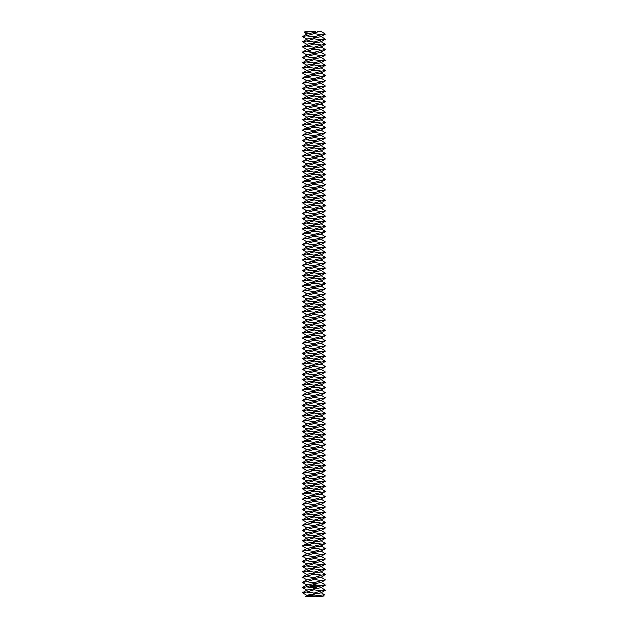 <?xml version="1.0" encoding="UTF-8"?>
<svg xmlns="http://www.w3.org/2000/svg" width="628" height="628" viewBox="0 0 628 628"><rect width="100%" height="100%" fill="white"/><g stroke="black" fill="none" stroke-linecap="round" stroke-linejoin="round"><path stroke-width="0.94" d="M321.465 34.713L314 36.895L306.535 35.882L314 33.7L321.465 34.713L325.186 34.171L321.073 31.4L317.085 31.4M304.321 32.413L305.341 31.4L314 31.4L304.321 32.413L307.21 34.171M307.21 595.47L302.657 592.808L306.535 591.992L314 593.005L314 594.002L307.21 595.132L305.341 596.6L322.659 596.6L324.472 594.692L320.79 592.534M307.21 39.368L302.657 36.699L307.21 33.834L321.073 31.4M311.574 31.738L315.374 31.51M305.177 596.325L314 594.999L318.891 595.313L324.503 594.763M318.891 595.313L314 596.6L310.201 595.799M307.21 44.564L302.657 41.895L307.21 39.03L320.79 36.769L325.304 34.124M321.465 39.909L314 42.092L306.535 41.087L314 38.897L321.465 39.909L325.343 39.297L320.79 36.432M302.657 36.495L306.535 35.882M314 594.999L314 594.002L320.79 592.871L325.343 590.21L320.79 587.337M302.657 592.596L307.21 589.935L320.79 587.675L325.343 585.006L320.79 582.14M306.535 591.992L314 589.802L321.465 590.815L325.343 590.21M314 593.005L321.465 590.815M321.465 585.618L314 587.808L306.535 586.795L314 584.605L321.465 585.618L325.343 585.006M307.21 590.273L302.657 587.612L306.535 586.795M307.21 49.761L302.657 47.092L307.21 44.227L320.79 41.966L325.343 39.297M321.465 45.106L314 47.296L306.535 46.284L314 44.093L321.465 45.106L325.343 44.494L320.79 41.629M302.657 41.691L306.535 41.087M302.657 587.4L307.21 584.739L320.79 582.478L325.343 579.809L320.79 576.944M313.474 586.788L313.254 587.188L313.474 586.788M313.882 586.67L313.608 587.141L313.882 586.67M314.534 586.591L314.377 587.047L314.534 586.591M310.468 585.563L310.106 586.725L311.268 587.078L311.629 585.916L310.468 585.563M314.926 586.544L314.644 587.015L314.926 586.544M312.085 585.822L312.736 586.238L312.218 586.521L312.862 586.426L312.21 586.01L312.728 585.728L312.085 585.822M312.917 585.696L313.333 586.497L313.592 585.563L312.917 585.696M313.772 585.484L313.835 586.387L314.416 586.364L313.843 585.586L314.361 585.469L313.772 585.484M315.295 585.327L315.036 585.916L314.55 585.445L314.707 586.332L314.675 585.626L315.052 586.073L315.319 585.539L315.499 586.175L315.295 585.327M316.182 585.194L315.617 585.312L315.774 586.199L316.182 585.194M316.449 585.155L316.567 586.097L316.449 585.155M318.365 585.83L317.941 585.398L318.365 585.83M317.305 585.053L316.732 585.178L316.897 586.057L317.47 585.94L316.936 585.948L317.305 585.053M318.451 585.335L318.514 585.861L318.451 585.335M318.914 585.28L319.299 585.908L318.914 585.28M321.465 580.421L314 582.611L306.535 581.599L314 579.409L321.465 580.421L325.343 579.809M307.21 585.076L302.657 582.407L306.535 581.599M307.21 54.958L302.657 52.289L307.21 49.424L320.79 47.163L325.343 44.494M321.465 50.303L314 52.493L306.535 51.48L314 49.29L321.465 50.303L325.343 49.691L320.79 46.825M302.657 46.888L306.535 46.284M302.657 582.203L307.21 579.542L320.79 577.281L325.343 574.612L320.79 571.747M321.465 575.224L314 577.415L306.535 576.402L314 574.212L321.465 575.224L325.343 574.612M307.21 579.88L302.657 577.211L306.535 576.402M307.21 60.155L302.657 57.486L307.21 54.62L320.79 52.36L325.343 49.691M321.465 55.5L314 57.69L306.535 56.677L314 54.487L321.465 55.5L325.343 54.887L320.79 52.022M302.657 52.085L306.535 51.48M302.657 577.006L307.21 574.345L320.79 572.084L325.343 569.415L320.79 566.55M321.465 570.028L314 572.218L306.535 571.205L314 569.015L321.465 570.028L325.343 569.415M307.21 574.683L302.657 572.014L306.535 571.205M307.21 65.351L302.657 62.69L307.21 59.817L320.79 57.556L325.343 54.887M321.465 60.696L314 62.886L306.535 61.874L314 59.684L321.465 60.696L325.343 60.092L320.79 57.219M302.657 57.281L306.535 56.677M302.657 571.81L307.21 569.149L320.79 566.888L325.343 564.219L320.79 561.354M310.821 585.9L311.292 586.269L310.923 586.74L310.452 586.371L310.821 585.9M321.465 564.831L314 567.013L306.535 566.009L314 563.818L321.465 564.831L325.343 564.219M307.21 569.486L302.657 566.817L306.535 566.009M307.21 70.548L302.657 67.887L307.21 65.014L320.79 62.753L325.343 60.092M321.465 65.893L314 68.083L306.535 67.07L314 64.88L321.465 65.893L325.343 65.288L320.79 62.415M302.657 62.478L306.535 61.874M302.657 566.613L307.21 563.952L320.79 561.691L325.343 559.022L320.79 556.149M321.465 559.634L314 561.817L306.535 560.804L314 558.622L321.465 559.634L325.343 559.022M307.21 564.289L302.657 561.62L306.535 560.804M307.21 75.745L302.657 73.084L307.21 70.21L320.79 67.95L325.343 65.288M321.465 71.09L314 73.28L306.535 72.267L314 70.077L321.465 71.09L325.343 70.485L320.79 67.612M302.657 67.675L306.535 67.07M302.657 561.416L307.21 558.755L320.79 556.486L325.343 553.825L320.79 550.952M321.465 554.438L314 556.62L306.535 555.607L314 553.425L321.465 554.438L325.343 553.825M307.21 559.085L302.657 556.424L306.535 555.607M307.956 76.875L314 75.274L321.465 76.286L320.045 76.875L314 78.476L306.535 77.464L307.956 76.875L304.706 76.875L307.21 75.407L320.79 73.146L325.343 70.485M321.465 76.286L325.343 75.47L320.79 72.809M302.657 72.872L306.535 72.267M302.657 556.22L307.21 553.551L320.79 551.29L325.343 548.629L320.79 545.756M321.465 549.233L314 551.423L306.535 550.411L314 548.228L321.465 549.233L325.343 548.629M307.21 553.888L302.657 551.227L306.535 550.411M302.657 551.023L307.21 548.354L320.79 546.093L323.294 544.625L320.045 544.625L325.343 543.432L320.79 540.559M320.045 544.625L314 546.227L306.535 545.214L314 543.024L321.465 544.036M307.21 548.691L302.657 546.03L306.535 545.214M307.21 86.138L302.657 83.273L307.21 80.604L320.79 78.343L323.294 76.875L320.045 76.875M302.657 83.273L306.535 82.66L314 83.673L325.343 80.879L320.79 78.005M307.21 91.335L302.657 88.674L307.21 85.8L320.79 83.54L325.343 80.879M307.21 80.941L302.657 78.28L306.535 77.464M306.535 82.66L314 80.47L321.465 81.483M321.465 86.68L314 88.87L306.535 87.857L314 85.667L321.465 86.68L325.343 86.075L320.79 83.202M307.21 96.531L302.657 93.87L307.21 90.997L320.79 88.736L325.343 86.075M307.956 544.625L304.706 544.625L307.21 543.157L320.79 540.896L325.343 538.235L320.79 535.362M321.465 538.84L314 541.03L306.535 540.017L314 537.827L321.465 538.84L325.343 538.235M307.21 543.495L302.657 540.834L306.535 540.017M302.657 540.63L307.21 537.961L320.79 535.7L325.343 533.039L320.79 530.165M321.465 91.876L314 94.067L306.535 93.054L314 90.864L321.465 91.876L325.343 91.272L320.79 88.399M302.657 88.47L306.535 87.857M307.21 101.728L302.657 99.067L307.21 96.194L320.79 93.933L325.343 91.272M321.465 533.643L314 535.833L306.535 534.821L314 532.63L321.465 533.643L325.343 533.039M307.21 538.298L302.657 535.637L306.535 534.821M302.657 535.433L307.21 532.764L320.79 530.503L325.343 527.842L320.79 524.969M321.465 97.073L314 99.263L306.535 98.251L314 96.068L321.465 97.073L325.343 96.469L320.79 93.596M302.657 93.666L306.535 93.054M307.21 106.925L302.657 104.264L307.21 101.391L320.79 99.13L325.343 96.469M321.465 528.446L314 530.636L306.535 529.624L314 527.434L321.465 528.446L325.343 527.842M307.21 533.101L302.657 530.44L306.535 529.624M302.657 530.228L307.21 527.567L320.79 525.306L325.343 522.645L320.79 519.772M321.465 102.278L314 104.46L306.535 103.447L314 101.265L321.465 102.278L325.343 101.665L320.79 98.792M302.657 98.863L306.535 98.251M307.21 112.129L302.657 109.46L307.21 106.595L320.79 104.327L325.343 101.665M321.465 523.25L314 525.44L306.535 524.427L314 522.237L321.465 523.25L325.343 522.645M307.21 527.905L302.657 525.244L306.535 524.427M302.657 525.032L307.21 522.37L320.79 520.11L325.343 517.448L320.79 514.575M321.465 107.474L314 109.657L306.535 108.644L314 106.462L321.465 107.474L325.343 106.862L320.79 103.989M302.657 104.06L306.535 103.447M307.21 117.326L302.657 114.657L307.21 111.792L320.79 109.531L325.343 106.862M321.465 518.053L314 520.243L306.535 519.23L314 517.04L321.465 518.053L325.343 517.448M307.21 522.708L302.657 520.047L306.535 519.23M302.657 519.835L307.21 517.174L320.79 514.913L325.343 512.252L320.79 509.379M321.465 112.671L314 114.853L306.535 113.849L314 111.658L321.465 112.671L325.343 112.059L320.79 109.194M302.657 109.256L306.535 108.644M307.21 122.523L302.657 119.854L307.21 116.989L320.79 114.728L325.343 112.059M321.465 512.856L314 515.046L306.535 514.034L314 511.844L321.465 512.856L325.343 512.252M307.21 517.511L302.657 514.85L306.535 514.034M302.657 514.638L307.21 511.977L320.79 509.716L325.343 507.047L320.79 504.182M321.465 117.868L314 120.058L306.535 119.045L314 116.855L321.465 117.868L325.343 117.255L320.79 114.39M302.657 114.453L306.535 113.849M307.21 127.719L302.657 125.051L307.21 122.185L320.79 119.924L325.343 117.255M321.465 507.66L314 509.85L306.535 508.837L314 506.647L321.465 507.66L325.343 507.047M307.21 512.315L302.657 509.646L306.535 508.837M302.657 509.441L307.21 506.78L320.79 504.52L325.343 501.851L320.79 498.985M321.465 123.064L314 125.255L306.535 124.242L314 122.052L321.465 123.064L325.343 122.452L320.79 119.587M302.657 119.65L306.535 119.045M307.956 128.85L314 127.249L321.465 128.261L320.045 128.85L314 130.451L306.535 129.439L307.956 128.85L304.706 128.85L307.21 127.382L320.79 125.121L325.343 122.452M321.465 502.463L314 504.653L306.535 503.64L314 501.45L321.465 502.463L325.343 501.851M307.21 507.118L302.657 504.449L306.535 503.64M302.657 504.245L307.21 501.584L320.79 499.323L325.343 496.654L320.79 493.789M321.465 128.261L325.343 127.445L320.79 124.784M302.657 124.846L306.535 124.242M321.465 497.266L314 499.456L306.535 498.444L314 496.253L321.465 497.266L325.343 496.654M307.21 501.921L302.657 499.252L306.535 498.444M302.657 499.048L307.21 496.387L320.79 494.126L323.294 492.658L320.045 492.658L325.343 491.457L320.79 488.592M307.21 138.113L302.657 135.24L307.21 132.579L320.79 130.318L323.294 128.85L320.045 128.85M320.045 492.658L314 494.252L306.535 493.247L314 491.057L321.465 492.069M307.21 496.724L302.657 494.055L306.535 493.247M302.657 135.24L306.535 134.635L314 135.648L325.343 132.846L320.79 129.98M307.21 143.31L302.657 140.648L307.21 137.775L320.79 135.515L325.343 132.846M307.21 132.916L302.657 130.247L306.535 129.439M306.535 134.635L314 132.445L321.465 133.458M307.956 492.658L304.706 492.658L307.21 491.19L320.79 488.929L325.343 486.26L320.79 483.395M321.465 138.655L314 140.845L306.535 139.832L314 137.642L321.465 138.655L325.343 138.05L320.79 135.177M307.21 148.506L302.657 145.845L307.21 142.972L320.79 140.711L325.343 138.05M321.465 486.873L314 489.055L306.535 488.042L314 485.86L321.465 486.873L325.343 486.26M307.21 491.528L302.657 488.859L306.535 488.042M302.657 488.655L307.21 485.994L320.79 483.725L325.343 481.064L320.79 478.191M321.465 143.851L314 146.041L306.535 145.029L314 142.839L321.465 143.851L325.343 143.247L320.79 140.374M302.657 140.437L306.535 139.832M307.21 153.703L302.657 151.042L307.21 148.169L320.79 145.908L325.343 143.247M321.465 481.676L314 483.858L306.535 482.846L314 480.663L321.465 481.676L325.343 481.064M307.21 486.331L302.657 483.662L306.535 482.846M302.657 483.458L307.21 480.789L320.79 478.528L325.343 475.867L320.79 472.994M321.465 149.048L314 151.238L306.535 150.225L314 148.035L321.465 149.048L325.343 148.444L320.79 145.57M302.657 145.633L306.535 145.029M307.21 158.9L302.657 156.239L307.21 153.365L320.79 151.105L325.343 148.444M321.465 476.471L314 478.662L306.535 477.649L314 475.467L321.465 476.471L325.343 475.867M307.21 481.127L302.657 478.465L306.535 477.649M302.657 478.261L307.21 475.592L320.79 473.331L325.343 470.67L320.79 467.797M321.465 154.245L314 156.435L306.535 155.422L314 153.232L321.465 154.245L325.343 153.64L320.79 150.767M302.657 150.83L306.535 150.225M307.21 164.096L302.657 161.435L307.21 158.562L320.79 156.301L325.343 153.64M321.465 471.275L314 473.465L306.535 472.452L314 470.262L321.465 471.275L325.343 470.67M307.21 475.93L302.657 473.269L306.535 472.452M302.657 473.065L307.21 470.396L320.79 468.135L325.343 465.474L320.79 462.601M321.465 159.441L314 161.632L306.535 160.619L314 158.429L321.465 159.441L325.343 158.837L320.79 155.964M302.657 156.034L306.535 155.422M307.21 169.293L302.657 166.632L307.21 163.759L320.79 161.498L325.343 158.837M321.465 466.078L314 468.268L306.535 467.256L314 465.065L321.465 466.078L325.343 465.474M307.21 470.733L302.657 468.072L306.535 467.256M302.657 467.868L307.21 465.199L320.79 462.938L325.343 460.277L320.79 457.404M321.465 164.638L314 166.828L306.535 165.816L314 163.625L321.465 164.638L325.343 164.034L320.79 161.161M302.657 161.231L306.535 160.619M307.21 174.49L302.657 171.829L307.21 168.956L320.79 166.695L325.343 164.034M321.465 460.881L314 463.072L306.535 462.059L314 459.869L321.465 460.881L325.343 460.277M307.21 465.536L302.657 462.875L306.535 462.059M302.657 462.671L307.21 460.002L320.79 457.741L325.343 455.08L320.79 452.207M321.465 169.835L314 172.025L306.535 171.012L314 168.822L321.465 169.835L325.343 169.23L320.79 166.357M302.657 166.428L306.535 165.816M307.21 179.687L302.657 177.025L307.21 174.152L320.79 171.891L325.343 169.23M321.465 455.685L314 457.875L306.535 456.862L314 454.672L321.465 455.685L325.343 455.08M307.21 460.34L302.657 457.679L306.535 456.862M302.657 457.474L307.21 454.805L320.79 452.545L325.343 449.884L320.79 447.01M321.465 175.031L314 177.222L306.535 176.209L314 174.027L321.465 175.031L325.343 174.427L320.79 171.554M302.657 171.625L306.535 171.012M307.956 180.817L314 179.223L321.465 180.236L320.045 180.817L314 182.418L306.535 181.406L307.956 180.817L304.706 180.817L307.21 179.349L320.79 177.088L325.343 174.427M321.465 450.488L314 452.678L306.535 451.665L314 449.475L321.465 450.488L325.343 449.884M307.21 455.143L302.657 452.482L306.535 451.665M302.657 452.27L307.21 449.609L320.79 447.348L325.343 444.687L320.79 441.814M321.465 180.236L325.343 179.42L320.79 176.751M302.657 176.821L306.535 176.209M321.465 445.291L314 447.481L306.535 446.469L314 444.279L321.465 445.291L325.343 444.687M307.21 449.946L302.657 447.285L306.535 446.469M302.657 447.073L307.21 444.412L320.79 442.151L323.294 440.683L320.045 440.683L325.343 439.49L320.79 436.617M307.21 190.088L302.657 187.215L307.21 184.554L320.79 182.285L323.294 180.817L320.045 180.817M320.045 440.683L314 442.285L306.535 441.272L314 439.082L321.465 440.095M307.21 444.75L302.657 442.088L306.535 441.272M302.657 187.215L306.535 186.602L314 187.615L325.343 184.82L320.79 181.955M307.21 195.284L302.657 192.615L307.21 189.75L320.79 187.489L325.343 184.82M307.21 184.891L302.657 182.222L306.535 181.406M306.535 186.602L314 184.42L321.465 185.433M307.956 440.683L304.706 440.683L307.21 439.215L320.79 436.955L325.343 434.286L320.79 431.42M321.465 190.629L314 192.812L306.535 191.807L314 189.617L321.465 190.629L325.343 190.017L320.79 187.152M307.21 200.481L302.657 197.812L307.21 194.947L320.79 192.686L325.343 190.017M321.465 434.898L314 437.088L306.535 436.075L314 433.885L321.465 434.898L325.343 434.286M307.21 439.553L302.657 436.892L306.535 436.075M302.657 436.68L307.21 434.019L320.79 431.758L325.343 429.089L320.79 426.224M321.465 195.826L314 198.016L306.535 197.004L314 194.813L321.465 195.826L325.343 195.214L320.79 192.349M302.657 192.411L306.535 191.807M307.21 205.678L302.657 203.009L307.21 200.144L320.79 197.883L325.343 195.214M321.465 429.701L314 431.891L306.535 430.879L314 428.689L321.465 429.701L325.343 429.089M307.21 434.356L302.657 431.687L306.535 430.879M302.657 431.483L307.21 428.822L320.79 426.561L325.343 423.892L320.79 421.027M321.465 201.023L314 203.213L306.535 202.2L314 200.01L321.465 201.023L325.343 200.411L320.79 197.545M302.657 197.608L306.535 197.004M307.21 210.875L302.657 208.206L307.21 205.34L320.79 203.079L325.343 200.411M321.465 424.504L314 426.695L306.535 425.682L314 423.492L321.465 424.504L325.343 423.892M307.21 429.16L302.657 426.49L306.535 425.682M302.657 426.286L307.21 423.625L320.79 421.364L325.343 418.695L320.79 415.83M321.465 206.22L314 208.41L306.535 207.397L314 205.207L321.465 206.22L325.343 205.607L320.79 202.742M302.657 202.805L306.535 202.2M307.21 216.071L302.657 213.41L307.21 210.537L320.79 208.276L325.343 205.607M321.465 419.308L314 421.498L306.535 420.485L314 418.295L321.465 419.308L325.343 418.695M307.21 423.963L302.657 421.294L306.535 420.485M302.657 421.09L307.21 418.429L320.79 416.168L325.343 413.499L320.79 410.634M321.465 211.416L314 213.606L306.535 212.594L314 210.404L321.465 211.416L325.343 210.812L320.79 207.939M302.657 208.001L306.535 207.397M307.21 221.268L302.657 218.607L307.21 215.734L320.79 213.473L325.343 210.812M321.465 414.111L314 416.293L306.535 415.289L314 413.098L321.465 414.111L325.343 413.499M307.21 418.766L302.657 416.097L306.535 415.289M302.657 415.893L307.21 413.232L320.79 410.971L325.343 408.302L320.79 405.429M321.465 216.613L314 218.803L306.535 217.79L314 215.6L321.465 216.613L325.343 216.008L320.79 213.135M302.657 213.198L306.535 212.594M307.21 226.465L302.657 223.804L307.21 220.93L320.79 218.67L325.343 216.008M321.465 408.914L314 411.097L306.535 410.084L314 407.902L321.465 408.914L325.343 408.302M307.21 413.569L302.657 410.9L306.535 410.084M302.657 410.696L307.21 408.035L320.79 405.767L325.343 403.105L320.79 400.232M321.465 221.81L314 224L306.535 222.987L314 220.797L321.465 221.81L325.343 221.205L320.79 218.332M302.657 218.395L306.535 217.79M307.21 231.661L302.657 229L307.21 226.127L320.79 223.866L325.343 221.205M321.465 403.718L314 405.9L306.535 404.887L314 402.705L321.465 403.718L325.343 403.105M307.21 408.365L302.657 405.704L306.535 404.887M302.657 405.5L307.21 402.831L320.79 400.57L325.343 397.909L320.79 395.036M321.465 227.006L314 229.196L306.535 228.184L314 225.994L321.465 227.006L325.343 226.402L320.79 223.529M302.657 223.592L306.535 222.987M307.956 232.792L314 231.19L321.465 232.203L320.045 232.792L314 234.393L306.535 233.381L307.956 232.792L304.706 232.792L307.21 231.324L320.79 229.063L325.343 226.402M321.465 398.513L314 400.703L306.535 399.691L314 397.508L321.465 398.513L325.343 397.909M307.21 403.168L302.657 400.507L306.535 399.691M302.657 400.303L307.21 397.634L320.79 395.373L325.343 392.712L320.79 389.839M321.465 232.203L325.343 231.394L320.79 228.725M302.657 228.788L306.535 228.184M321.465 393.316L314 395.507L306.535 394.494L314 392.304L321.465 393.316L325.343 392.712M307.21 397.971L302.657 395.31L306.535 394.494M302.657 395.106L307.21 392.437L320.79 390.176L323.294 388.708L320.045 388.708L325.343 387.515L320.79 384.642M307.21 242.055L302.657 239.19L307.21 236.521L320.79 234.26L323.294 232.792L320.045 232.792M320.045 388.708L314 390.31L306.535 389.297L314 387.107L321.465 388.12M307.21 392.775L302.657 390.114L306.535 389.297M302.657 239.19L306.535 238.577L314 239.59L325.343 236.795L320.79 233.922M307.21 247.251L302.657 244.59L307.21 241.717L320.79 239.456L325.343 236.795M307.21 236.858L302.657 234.197L306.535 233.381M306.535 238.577L314 236.387L321.465 237.4M307.956 388.708L304.706 388.708L307.21 387.24L320.79 384.98L325.343 382.319L320.79 379.445M321.465 242.596L314 244.787L306.535 243.774L314 241.584L321.465 242.596L325.343 241.992L320.79 239.119M307.21 252.448L302.657 249.787L307.21 246.914L320.79 244.653L325.343 241.992M321.465 382.923L314 385.113L306.535 384.101L314 381.91L321.465 382.923L325.343 382.319M307.21 387.578L302.657 384.917L306.535 384.101M302.657 384.713L307.21 382.044L320.79 379.783L325.343 377.122L320.79 374.249M321.465 247.793L314 249.983L306.535 248.971L314 246.788L321.465 247.793L325.343 247.189L320.79 244.316M302.657 244.386L306.535 243.774M307.21 257.645L302.657 254.984L307.21 252.111L320.79 249.85L325.343 247.189M321.465 377.726L314 379.916L306.535 378.904L314 376.714L321.465 377.726L325.343 377.122M307.21 382.381L302.657 379.72L306.535 378.904M302.657 379.508L307.21 376.847L320.79 374.586L325.343 371.925L320.79 369.052M321.465 252.998L314 255.18L306.535 254.167L314 251.985L321.465 252.998L325.343 252.385L320.79 249.512M302.657 249.583L306.535 248.971M307.21 262.849L302.657 260.18L307.21 257.315L320.79 255.046L325.343 252.385M321.465 372.53L314 374.72L306.535 373.707L314 371.517L321.465 372.53L325.343 371.925M307.21 377.185L302.657 374.524L306.535 373.707M302.657 374.312L307.21 371.65L320.79 369.39L325.343 366.728L320.79 363.855M321.465 258.194L314 260.377L306.535 259.364L314 257.182L321.465 258.194L325.343 257.582L320.79 254.709M302.657 254.78L306.535 254.167M307.21 268.046L302.657 265.377L307.21 262.512L320.79 260.251L325.343 257.582M321.465 367.333L314 369.523L306.535 368.51L314 366.32L321.465 367.333L325.343 366.728M307.21 371.988L302.657 369.327L306.535 368.51M302.657 369.115L307.21 366.454L320.79 364.193L325.343 361.532L320.79 358.659M321.465 263.391L314 265.573L306.535 264.569L314 262.378L321.465 263.391L325.343 262.779L320.79 259.914M302.657 259.976L306.535 259.364M307.21 273.243L302.657 270.574L307.21 267.709L320.79 265.448L325.343 262.779M321.465 362.136L314 364.326L306.535 363.314L314 361.124L321.465 362.136L325.343 361.532M307.21 366.791L302.657 364.13L306.535 363.314M302.657 363.918L307.21 361.257L320.79 358.996L325.343 356.327L320.79 353.462M321.465 268.588L314 270.778L306.535 269.765L314 267.575L321.465 268.588L325.343 267.975L320.79 265.11M302.657 265.173L306.535 264.569M307.21 278.44L302.657 275.771L307.21 272.905L320.79 270.644L325.343 267.975M321.465 356.94L314 359.13L306.535 358.117L314 355.927L321.465 356.94L325.343 356.327M307.21 361.595L302.657 358.926L306.535 358.117M302.657 358.721L307.21 356.06L320.79 353.8L325.343 351.131L320.79 348.265M321.465 273.784L314 275.975L306.535 274.962L314 272.772L321.465 273.784L325.343 273.172L320.79 270.307M302.657 270.37L306.535 269.765M307.21 283.636L302.657 280.967L307.21 278.102L320.79 275.841L325.343 273.172M321.465 351.743L314 353.933L306.535 352.92L314 350.73L321.465 351.743L325.343 351.131M307.21 356.398L302.657 353.729L306.535 352.92M302.657 353.525L307.21 350.864L320.79 348.603L325.343 345.934L320.79 343.069M321.465 278.981L314 281.171L306.535 280.159L314 277.969L321.465 278.981L325.343 278.369L320.79 275.504M302.657 275.566L306.535 274.962M307.956 284.767L314 283.165L321.465 284.178L320.045 284.767L314 286.368L306.535 285.355L307.956 284.767L304.706 284.767L307.21 283.299L320.79 281.038L325.343 278.369M321.465 346.546L314 348.736L306.535 347.724L314 345.533L321.465 346.546L325.343 345.934M307.21 351.201L302.657 348.532L306.535 347.724M302.657 348.328L307.21 345.667L320.79 343.406L325.343 340.737L320.79 337.872M321.465 284.178L325.343 283.361L320.79 280.7M302.657 280.763L306.535 280.159M321.465 341.349L314 343.532L306.535 342.527L314 340.337L321.465 341.349L325.343 340.737M307.21 346.004L302.657 343.335L306.535 342.527M302.657 343.131L307.21 340.47L320.79 338.209L323.294 336.741L320.045 336.741L325.343 335.54L320.79 332.675M307.21 294.03L302.657 291.156L307.21 288.495L320.79 286.235L323.294 284.767L320.045 284.767M320.045 336.741L314 338.335L306.535 337.322L314 335.14L321.465 336.153M307.21 340.808L302.657 338.139L306.535 337.322M302.657 291.156L306.535 290.552L314 291.565L325.343 288.77L320.79 285.897M307.21 299.226L302.657 296.565L307.21 293.692L320.79 291.431L325.343 288.77M307.21 288.833L302.657 286.172L306.535 285.355M306.535 290.552L314 288.362L321.465 289.375M307.956 336.741L304.706 336.741L307.21 335.274L320.79 333.005L325.343 330.344L320.79 327.471M321.465 294.571L314 296.761L306.535 295.749L314 293.559L321.465 294.571L325.343 293.967L320.79 291.094M307.21 304.423L302.657 301.762L307.21 298.889L320.79 296.628L325.343 293.967M321.465 330.956L314 333.138L306.535 332.126L314 329.943L321.465 330.956L325.343 330.344M307.21 335.611L302.657 332.942L306.535 332.126M302.657 332.738L307.21 330.069L320.79 327.808L325.343 325.147L320.79 322.274M321.465 299.768L314 301.958L306.535 300.945L314 298.755L321.465 299.768L325.343 299.164L320.79 296.29M302.657 296.353L306.535 295.749M307.21 309.62L302.657 306.959L307.21 304.085L320.79 301.825L325.343 299.164M321.465 325.751L314 327.942L306.535 326.929L314 324.747L321.465 325.751L325.343 325.147M307.21 330.406L302.657 327.745L306.535 326.929M302.657 327.541L307.21 324.872L320.79 322.611L325.343 319.95L320.79 317.077M321.465 304.965L314 307.155L306.535 306.142L314 303.952L321.465 304.965L325.343 304.36L320.79 301.487M302.657 301.55L306.535 300.945M307.21 314.816L302.657 312.155L307.21 309.282L320.79 307.021L325.343 304.36M321.465 320.555L314 322.745L306.535 321.732L314 319.542L321.465 320.555L325.343 319.95M307.21 325.21L302.657 322.549L306.535 321.732M302.657 322.345L307.21 319.676L320.79 317.415L325.343 314.754L320.79 311.881M321.465 310.161L314 312.351L306.535 311.339L314 309.149L321.465 310.161L325.343 309.557L320.79 306.684M302.657 306.754L306.535 306.142M307.21 320.013L302.657 317.352L307.21 314.479L320.79 312.218L325.343 309.557M321.465 315.358L314 317.548L306.535 316.536L314 314.345L321.465 315.358L325.343 314.754M302.657 317.148L306.535 316.536M302.657 311.951L306.535 311.339M314 31.698L314 33.7M314 36.895L314 38.897M314 587.808L314 589.802M314 42.092L314 44.093M314 582.611L314 584.605M314 47.296L314 49.29M314 577.415L314 579.409M314 52.493L314 54.487M314 572.218L314 574.212M314 57.69L314 59.684M314 567.013L314 569.015M314 62.886L314 64.88M314 561.817L314 563.818M314 68.083L314 70.077M314 556.62L314 558.622M314 73.28L314 75.274M314 551.423L314 553.425M302.657 78.068L304.706 76.875L310.538 76.875M314 546.227L314 548.228M314 78.476L314 80.47M314 83.673L314 85.667M302.657 545.826L304.706 544.625L310.538 544.625M314 88.87L314 90.864M314 541.03L314 543.024M314 535.833L314 537.827M314 94.067L314 96.068M314 530.636L314 532.63M314 99.263L314 101.265M314 525.44L314 527.434M314 104.46L314 106.462M314 520.243L314 522.237M314 109.657L314 111.658M314 515.046L314 517.04M314 114.853L314 116.855M314 509.85L314 511.844M314 120.058L314 122.052M314 504.653L314 506.647M314 125.255L314 127.249M314 499.456L314 501.45M314 494.252L314 496.253M302.657 130.043L304.706 128.85L310.538 128.85M314 130.451L314 132.445M302.657 493.851L304.706 492.658L310.538 492.658M314 135.648L314 137.642M314 489.055L314 491.057M314 140.845L314 142.839M314 483.858L314 485.86M314 146.041L314 148.035M314 478.662L314 480.663M314 151.238L314 153.232M314 473.465L314 475.467M314 156.435L314 158.429M314 468.268L314 470.262M314 161.632L314 163.625M314 463.072L314 465.065M314 166.828L314 168.822M314 457.875L314 459.869M314 172.025L314 174.027M314 452.678L314 454.672M314 177.222L314 179.223M314 447.481L314 449.475M314 442.285L314 444.279M302.657 182.018L304.706 180.817L310.538 180.817M314 182.418L314 184.42M302.657 441.877L304.706 440.683L310.538 440.683M314 187.615L314 189.617M314 437.088L314 439.082M314 192.812L314 194.813M314 431.891L314 433.885M314 198.016L314 200.01M314 426.695L314 428.689M314 203.213L314 205.207M314 421.498L314 423.492M314 208.41L314 210.404M314 416.293L314 418.295M314 213.606L314 215.6M314 411.097L314 413.098M314 218.803L314 220.797M314 405.9L314 407.902M314 224L314 225.994M314 400.703L314 402.705M314 229.196L314 231.19M314 395.507L314 397.508M314 390.31L314 392.304M302.657 233.993L304.706 232.792L310.538 232.792M314 234.393L314 236.387M302.657 389.909L304.706 388.708L310.538 388.708M314 239.59L314 241.584M314 385.113L314 387.107M314 244.787L314 246.788M314 379.916L314 381.91M314 249.983L314 251.985M314 374.72L314 376.714M314 255.18L314 257.182M314 369.523L314 371.517M314 260.377L314 262.378M314 364.326L314 366.32M314 265.573L314 267.575M314 359.13L314 361.124M314 270.778L314 272.772M314 353.933L314 355.927M314 275.975L314 277.969M314 348.736L314 350.73M314 281.171L314 283.165M314 343.532L314 345.533M314 338.335L314 340.337M302.657 285.96L304.706 284.767L310.538 284.767M314 286.368L314 288.362M302.657 337.935L304.706 336.741L310.538 336.741M314 291.565L314 293.559M314 333.138L314 335.14M314 296.761L314 298.755M314 327.942L314 329.943M314 301.958L314 303.952M314 322.745L314 324.747M314 307.155L314 309.149M314 317.548L314 319.542M314 312.351L314 314.345M325.343 75.682L323.294 76.875M325.343 543.432L323.294 544.625M325.343 127.649L323.294 128.85M325.343 491.457L323.294 492.658M325.343 179.624L323.294 180.817M325.343 439.49L323.294 440.683M325.343 231.599L323.294 232.792M325.343 387.515L323.294 388.708M325.343 283.566L323.294 284.767M325.343 335.54L323.294 336.741"/></g></svg>
